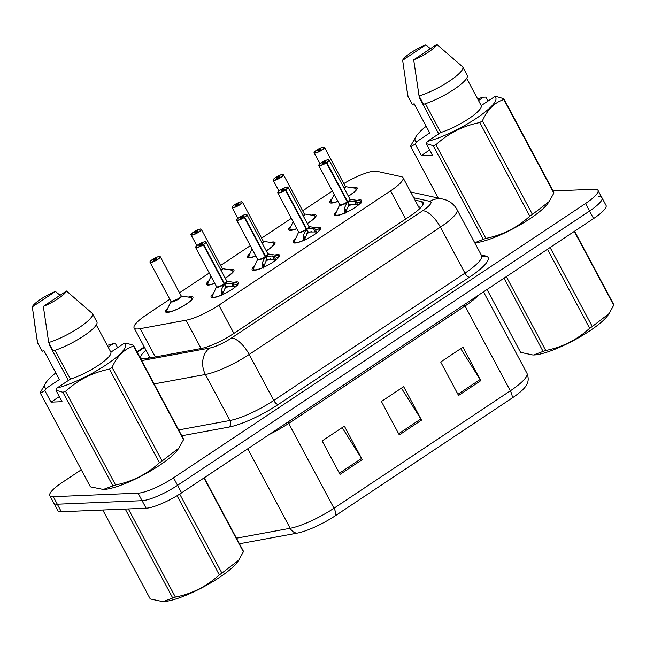 <?xml version="1.0" encoding="UTF-8"?>
<svg xmlns="http://www.w3.org/2000/svg" width="646" height="646" viewBox="0 0 646 646"><rect width="100%" height="100%" fill="white"/><g stroke="black" fill="none" stroke-linecap="round" stroke-linejoin="round"><path stroke-width="0.97" d="M315.991 227.715A15.544 3.367 151.9 0 1 318.769 227.239A15.544 3.367 151.9 0 1 320.618 227.812A15.544 3.367 151.9 0 1 311.332 236.501A15.544 3.367 151.9 0 1 295.052 243.025A15.544 3.367 151.9 0 1 293.195 242.452A15.544 3.367 151.9 0 1 295.682 238.568M274.946 255.049A15.544 3.367 151.9 0 1 277.715 254.572A15.544 3.367 151.9 0 1 279.565 255.146A15.544 3.367 151.9 0 1 270.278 263.826A15.544 3.367 151.9 0 1 253.999 270.359A15.544 3.367 151.9 0 1 252.15 269.786A15.544 3.367 151.9 0 1 254.629 265.902M233.892 282.383A15.544 3.367 151.9 0 1 236.662 281.898A15.544 3.367 151.9 0 1 238.519 282.472A15.544 3.367 151.9 0 1 229.233 291.16A15.544 3.367 151.9 0 1 212.954 297.685A15.544 3.367 151.9 0 1 211.097 297.112A15.544 3.367 151.9 0 1 213.576 293.227M357.044 200.381A15.544 3.367 151.9 0 1 359.814 199.905A15.544 3.367 151.9 0 1 361.671 200.478A15.544 3.367 151.9 0 1 352.385 209.167A15.544 3.367 151.9 0 1 336.106 215.691A15.544 3.367 151.9 0 1 334.248 215.118A15.544 3.367 151.9 0 1 336.736 211.234M311.445 215.094A15.544 3.367 151.9 0 1 314.206 214.617A15.544 3.367 151.9 0 1 316.064 215.191A15.544 3.367 151.9 0 1 307.326 223.54M296.885 228.732A15.544 3.367 151.9 0 1 290.498 230.404A15.544 3.367 151.9 0 1 288.641 229.831A15.544 3.367 151.9 0 1 291.144 225.93M270.391 242.428A15.544 3.367 151.9 0 1 273.161 241.951A15.544 3.367 151.9 0 1 275.01 242.516A15.544 3.367 151.9 0 1 266.281 250.874M255.832 256.066A15.544 3.367 151.9 0 1 249.445 257.738A15.544 3.367 151.9 0 1 247.588 257.165A15.544 3.367 151.9 0 1 250.091 253.256M229.338 269.753A15.544 3.367 151.9 0 1 232.108 269.277A15.544 3.367 151.9 0 1 233.957 269.85A15.544 3.367 151.9 0 1 225.228 278.208M214.787 283.4A15.544 3.367 151.9 0 1 208.392 285.064A15.544 3.367 151.9 0 1 206.542 284.49A15.544 3.367 151.9 0 1 209.046 280.59M188.293 297.087A15.544 3.367 151.9 0 1 191.054 296.611A15.544 3.367 151.9 0 1 192.912 297.184A15.544 3.367 151.9 0 1 183.626 305.873A15.544 3.367 151.9 0 1 167.346 312.398A15.544 3.367 151.9 0 1 165.489 311.824A15.544 3.367 151.9 0 1 167.992 307.924M352.49 187.76A15.544 3.367 151.9 0 1 355.26 187.283A15.544 3.367 151.9 0 1 357.117 187.857A15.544 3.367 151.9 0 1 348.38 196.214M337.939 201.399A15.544 3.367 151.9 0 1 331.551 203.07A15.544 3.367 151.9 0 1 329.694 202.497A15.544 3.367 151.9 0 1 332.197 198.597M169.801 299.268L146.569 314.739A29.143 6.307 -28.1 0 0 134.11 327.91A29.143 6.307 -28.1 0 0 140.222 328.661L186.008 320.23A29.143 6.307 -28.1 0 0 218.849 305.203L390.572 190.869A29.143 6.307 -28.1 0 0 403.031 177.69A29.143 6.307 -28.1 0 0 401.521 176.746L376.642 171.255A29.143 6.307 -28.1 0 0 374.68 171.125A29.143 6.307 -28.1 0 0 343.817 183.569M332.391 191.014L302.699 210.782M291.338 218.348L261.646 238.116M250.293 245.682L220.601 265.449M209.239 273.008L179.548 292.783M553.073 190.974L594.522 189.246A29.143 6.307 151.9 0 1 597.994 190.328A29.143 6.307 151.9 0 1 585.542 203.498L173.548 477.806A29.143 6.307 151.9 0 1 138.066 493.156L53.287 496.685L57.3 504.219A29.143 6.307 151.9 0 1 53.828 503.145A29.143 6.307 151.9 0 0 57.3 504.219L142.088 500.682L57.3 504.219L61.322 511.745A29.143 6.307 151.9 0 1 57.849 510.671L49.807 495.611A29.143 6.307 151.9 0 1 62.266 482.441L81.283 469.779M173.548 477.806L177.569 485.332A29.143 6.307 151.9 0 1 142.088 500.682A29.143 6.307 151.9 0 0 177.569 485.332L589.556 211.024L177.569 485.332L181.583 492.866A29.143 6.307 151.9 0 1 146.109 508.216L61.322 511.745M598.543 196.78A29.143 6.307 151.9 0 1 602.015 197.854A29.143 6.307 151.9 0 1 589.556 211.024A29.143 6.307 151.9 0 0 602.015 197.854L606.037 205.38A29.143 6.307 151.9 0 1 593.577 218.558L181.583 492.866M335.654 515.532A9.714 3.884 -123.7 0 0 333.974 508.249L510.332 390.83A38.857 8.406 -28.1 0 0 526.95 373.259C530.245 381.568 525.917 385.452 525.715 386.292A34.101 7.381 151.9 0 1 512.012 398.114L335.654 515.532A34.101 7.381 151.9 0 1 297.225 533.12L239.44 543.762M458.571 395.465L440.701 362.002L462.932 347.201L480.802 380.664L458.571 395.465M340.014 474.406L322.144 440.943L344.375 426.142L362.236 459.605L340.014 474.406M399.293 434.936L381.423 401.473L403.653 386.671L421.523 420.134L399.293 434.936M401.441 388.141L420.845 418.971A7.768 3.109 56.3 0 1 421.523 420.134M342.162 427.612L361.566 458.442A7.768 3.109 56.3 0 1 362.236 459.605M460.719 348.678L480.123 379.509A7.768 3.109 56.3 0 1 480.802 380.664M53.287 496.685A29.143 6.307 151.9 0 1 49.807 495.611M145.964 350.116A29.143 6.307 -28.1 0 0 140.933 357.723A29.143 6.307 -28.1 0 0 147.046 358.482L200.841 348.574A29.143 6.307 -28.1 0 0 233.682 333.546L410.662 215.707A29.143 6.307 -28.1 0 0 423.114 202.537A29.143 6.307 -28.1 0 0 421.604 201.592L415.015 200.139M147.869 358.328A29.143 6.307 151.9 0 1 149.541 356.802M418.592 206.825L420.982 207.358M316.5 150.26L316.532 150.235A5.636 1.219 -28.1 0 0 314.982 152.86A5.636 1.219 -28.1 0 0 321.845 149.896A5.636 1.219 -28.1 0 0 323.581 147.143A5.636 1.219 -28.1 0 0 316.911 149.985L316.944 150.195M344.165 188.309A5.83 1.26 -28.1 0 0 345.416 186.573A5.822 1.26 151.9 0 1 344.165 188.309M316.516 150.243C312.252 153.683 314.957 152.278 314.231 152.916A5.83 1.26 151.9 0 0 314.925 153.126A5.83 1.26 151.9 0 0 321.03 150.679A5.83 1.26 151.9 0 0 324.51 147.425L323.662 147.11C324.526 146.384 317.436 149.218 316.895 149.985L318.462 149.993A1.946 0.42 151.9 0 1 320.763 149.016A1.946 0.42 151.9 0 1 320.997 149.089A1.946 0.42 151.9 0 1 319.835 150.171A1.946 0.42 151.9 0 1 317.8 150.986A1.946 0.42 151.9 0 1 317.566 150.914A1.946 0.42 151.9 0 1 318.333 150.082L318.688 150.744M318.333 150.082L316.532 150.235M318.462 149.993L318.833 150.688M345.093 213.729L344.455 208.012L347.322 202.028L348.88 204.952L346.078 211.048L346.046 212.51M326.771 162.55L326.585 162.388A5.636 1.219 -28.1 0 0 328.136 159.764A5.636 1.219 -28.1 0 0 321.28 162.727A5.636 1.219 -28.1 0 0 319.544 165.481A5.636 1.219 -28.1 0 0 326.214 162.639L326.383 162.808A5.83 1.26 151.9 0 1 319.479 165.747A5.83 1.26 151.9 0 1 318.785 165.537L319.625 163.987C322.499 161.242 329.169 159.102 328.216 159.732L329.072 160.046A5.83 1.26 151.9 0 1 326.771 162.55L347.709 201.77L354.557 201.286L360.977 203.159M347.023 202.618A6.008 1.3 151.9 0 1 339.723 204.734L339.691 204.685A5.83 1.26 -28.1 0 0 340.385 204.903A5.83 1.26 -28.1 0 0 347.29 201.964L347.322 202.028M326.383 162.808L347.29 201.964A5.822 1.26 151.9 0 1 339.909 204.855M326.214 162.639L324.655 162.631A1.946 0.42 151.9 0 1 322.354 163.608A1.946 0.42 151.9 0 1 322.128 163.535A1.946 0.42 151.9 0 1 323.283 162.453A1.946 0.42 151.9 0 1 325.318 161.637A1.946 0.42 151.9 0 1 325.552 161.71A1.946 0.42 151.9 0 1 324.785 162.542L324.833 162.631M355.978 201.52L358.021 205.339M345.981 212.381L344.318 209.28M347.968 206.252A10.675 2.318 151.9 0 1 352.732 204.152M347.709 201.77L349.268 204.693L348.339 203.942M357.626 204.629L349.268 204.693M324.785 162.542L326.585 162.388M349.987 199.477A5.822 1.26 151.9 0 1 347.677 201.705L347.669 201.705A5.83 1.26 -28.1 0 0 349.979 199.194L350.019 199.259A6.008 1.3 151.9 0 1 348.388 201.705M275.454 177.585L275.487 177.561A5.636 1.219 -28.1 0 0 273.936 180.194A5.636 1.219 -28.1 0 0 280.792 177.23A5.636 1.219 -28.1 0 0 282.528 174.468A5.636 1.219 -28.1 0 0 275.858 177.319L275.89 177.529M303.111 215.643A5.83 1.26 -28.1 0 0 304.363 213.907A5.822 1.26 151.9 0 1 303.111 215.643M277.287 177.416L275.487 177.561C271.199 181.017 273.904 179.612 273.177 180.25A5.83 1.26 151.9 0 0 273.872 180.46A5.83 1.26 151.9 0 0 279.976 178.013A5.83 1.26 151.9 0 0 283.465 174.759L282.609 174.444C283.473 173.717 276.383 176.552 275.842 177.319L277.417 177.327A1.946 0.42 151.9 0 1 279.71 176.35A1.946 0.42 151.9 0 1 279.944 176.423A1.946 0.42 151.9 0 1 278.781 177.505A1.946 0.42 151.9 0 1 276.746 178.32A1.946 0.42 151.9 0 1 276.52 178.248A1.946 0.42 151.9 0 1 277.287 177.416L277.635 178.078M277.417 177.327L277.78 178.013M234.805 204.645L236.363 204.661A1.946 0.42 151.9 0 1 238.665 203.676A1.946 0.42 151.9 0 1 238.891 203.748A1.946 0.42 151.9 0 1 237.736 204.839A1.946 0.42 151.9 0 1 235.701 205.654A1.946 0.42 151.9 0 1 235.467 205.581A1.946 0.42 151.9 0 1 236.234 204.742L234.433 204.895A5.636 1.219 -28.1 0 0 232.883 207.528A5.636 1.219 -28.1 0 0 239.739 204.556A5.636 1.219 -28.1 0 0 241.475 201.802A5.636 1.219 -28.1 0 0 234.805 204.645L234.845 204.863M262.058 242.977A5.83 1.26 -28.1 0 0 263.318 241.241A5.822 1.26 151.9 0 1 262.058 242.977M236.234 204.742L236.589 205.412M236.363 204.661L236.727 205.347M195.681 232.681L195.31 231.995L193.76 231.979C194.285 231.22 201.374 228.385 200.51 229.112L201.358 229.419A5.83 1.26 151.9 0 1 197.878 232.681A5.83 1.26 151.9 0 1 191.773 235.128A5.83 1.26 151.9 0 1 191.079 234.91C191.805 234.272 189.092 235.685 193.364 232.237L193.38 232.229A5.636 1.219 -28.1 0 0 191.83 234.861A5.636 1.219 -28.1 0 0 198.693 231.89A5.636 1.219 -28.1 0 0 200.43 229.136A5.636 1.219 -28.1 0 0 193.76 231.979L193.792 232.197M221.005 270.303A5.83 1.26 -28.1 0 0 222.264 268.575A5.822 1.26 151.9 0 1 221.005 270.303M195.31 231.995A1.946 0.42 151.9 0 1 197.611 231.01A1.946 0.42 151.9 0 1 197.846 231.082A1.946 0.42 151.9 0 1 196.683 232.172A1.946 0.42 151.9 0 1 194.648 232.988A1.946 0.42 151.9 0 1 194.414 232.915A1.946 0.42 151.9 0 1 195.181 232.075L195.536 232.738M195.181 232.075L193.38 232.229M154.628 260.015L154.257 259.321L152.706 259.312C153.231 258.545 160.321 255.711 159.457 256.438L160.305 256.753A5.83 1.26 151.9 0 1 156.825 260.007A5.83 1.26 151.9 0 1 150.72 262.454A5.83 1.26 151.9 0 1 150.025 262.244C150.752 261.606 148.047 263.011 152.311 259.571L152.335 259.563A5.636 1.219 -28.1 0 0 150.776 262.187A5.636 1.219 -28.1 0 0 157.64 259.224A5.636 1.219 -28.1 0 0 159.376 256.47A5.636 1.219 -28.1 0 0 152.706 259.312L152.739 259.53M170.988 301.383L170.94 301.399A5.83 1.26 -28.1 0 0 171.626 301.609A5.83 1.26 -28.1 0 0 178.724 298.541A5.83 1.26 -28.1 0 0 181.211 295.9A5.822 1.26 151.9 0 1 178.724 298.541A5.822 1.26 151.9 0 1 171.15 301.561M154.257 259.321A1.946 0.42 151.9 0 1 156.558 258.343A1.946 0.42 151.9 0 1 156.792 258.416A1.946 0.42 151.9 0 1 155.629 259.498A1.946 0.42 151.9 0 1 153.595 260.314A1.946 0.42 151.9 0 1 153.36 260.241A1.946 0.42 151.9 0 1 154.128 259.409L154.483 260.072M171.626 301.609L178.724 298.541M154.128 259.409L152.335 259.563M304.04 241.063L303.402 235.346L306.269 229.362L307.827 232.277L305.025 238.382L304.993 239.844M285.718 189.884L285.532 189.722A5.636 1.219 -28.1 0 0 287.082 187.098A5.636 1.219 -28.1 0 0 280.227 190.061A5.636 1.219 -28.1 0 0 278.491 192.815A5.636 1.219 -28.1 0 0 285.161 189.972L285.33 190.142A5.83 1.26 151.9 0 1 278.434 193.081A5.83 1.26 151.9 0 1 277.732 192.871L278.571 191.321C281.446 188.575 288.116 186.436 287.163 187.065L288.019 187.38A5.83 1.26 151.9 0 1 285.718 189.884L306.656 229.104L313.504 228.619L319.923 230.485M305.978 229.944A6.008 1.3 151.9 0 1 298.67 232.059L298.646 232.019A5.83 1.26 -28.1 0 0 299.332 232.237A5.83 1.26 -28.1 0 0 306.236 229.29L306.269 229.362M285.33 190.142L306.236 229.298A5.822 1.26 151.9 0 1 298.864 232.189M285.161 189.972L283.602 189.964A1.946 0.42 151.9 0 1 281.309 190.941A1.946 0.42 151.9 0 1 281.075 190.869A1.946 0.42 151.9 0 1 282.237 189.787A1.946 0.42 151.9 0 1 284.272 188.971A1.946 0.42 151.9 0 1 284.498 189.044A1.946 0.42 151.9 0 1 283.731 189.876L283.78 189.964M314.925 228.854L316.968 232.673M304.928 239.714L303.273 236.614M306.915 233.586A10.675 2.318 151.9 0 1 311.679 231.478M306.656 229.104L308.215 232.019L307.294 231.276M316.572 231.954L308.215 232.019M283.731 189.876L285.532 189.722M308.941 226.803A5.822 1.26 151.9 0 1 306.624 229.039L306.624 229.039A5.83 1.26 -28.1 0 0 308.925 226.528L308.885 226.568M262.987 268.397L262.357 262.672L265.223 256.696L266.782 259.611L263.972 265.708L263.948 267.178M244.664 217.218L244.479 217.056A5.636 1.219 -28.1 0 0 246.037 214.424A5.636 1.219 -28.1 0 0 239.173 217.395A5.636 1.219 -28.1 0 0 237.437 220.149A5.636 1.219 -28.1 0 0 244.107 217.306L244.277 217.476A5.83 1.26 151.9 0 1 237.381 220.415A5.83 1.26 151.9 0 1 236.686 220.197L237.518 218.655C240.393 215.909 247.071 213.761 246.118 214.399L246.966 214.706A5.83 1.26 151.9 0 1 244.664 217.218L265.611 256.438L272.45 255.953L278.87 257.819M257.641 259.337L257.592 259.353A5.83 1.26 -28.1 0 0 258.287 259.563A5.83 1.26 -28.1 0 0 265.183 256.624L265.223 256.696M244.277 217.476L265.183 256.632A5.822 1.26 151.9 0 1 257.811 259.514M244.107 217.306L242.557 217.29A1.946 0.42 151.9 0 1 240.255 218.275A1.946 0.42 151.9 0 1 240.021 218.203A1.946 0.42 151.9 0 1 241.184 217.113A1.946 0.42 151.9 0 1 243.219 216.297A1.946 0.42 151.9 0 1 243.453 216.37A1.946 0.42 151.9 0 1 242.686 217.209L242.726 217.298M273.88 256.187L275.915 260.007M263.875 267.04L262.219 263.948M265.869 260.919A10.675 2.318 151.9 0 1 270.626 258.812M265.611 256.438L267.169 259.353L266.241 258.602M275.519 259.288L267.169 259.353M242.686 217.209L244.479 217.056M267.888 254.136A5.822 1.26 151.9 0 1 265.571 256.373L265.571 256.365A5.83 1.26 -28.1 0 0 267.872 253.862L267.832 253.902M221.941 295.723L221.303 290.006L224.17 284.03L225.729 286.945L222.927 293.042L222.894 294.503M203.619 244.543L203.433 244.39A5.636 1.219 -28.1 0 0 204.984 241.757A5.636 1.219 -28.1 0 0 198.12 244.729A5.636 1.219 -28.1 0 0 196.384 247.483A5.636 1.219 -28.1 0 0 203.054 244.64L203.232 244.802A5.83 1.26 151.9 0 1 196.327 247.749A5.83 1.26 151.9 0 1 195.633 247.531L196.465 245.981C199.339 243.243 206.017 241.095 205.065 241.733L205.912 242.04A5.83 1.26 151.9 0 1 203.619 244.543L224.558 283.772L231.405 283.279L237.825 285.152M223.871 284.611A6.008 1.3 151.9 0 1 216.563 286.727L216.539 286.687A5.83 1.26 -28.1 0 0 217.234 286.897A5.83 1.26 -28.1 0 0 224.13 283.957L224.17 284.03M203.232 244.802L224.13 283.965A5.822 1.26 151.9 0 1 216.757 286.848M203.054 244.64L201.504 244.624A1.946 0.42 151.9 0 1 199.202 245.609A1.946 0.42 151.9 0 1 198.968 245.537A1.946 0.42 151.9 0 1 200.131 244.446A1.946 0.42 151.9 0 1 202.166 243.631A1.946 0.42 151.9 0 1 202.4 243.704A1.946 0.42 151.9 0 1 201.633 244.543L201.681 244.624M232.826 283.513L234.869 287.333M222.83 294.374L221.166 291.273M224.816 288.253A10.675 2.318 151.9 0 1 229.58 286.146M234.482 286.614L226.116 286.687L225.188 285.936M224.558 283.772L226.116 286.687M201.633 244.543L203.433 244.39M226.835 281.47A5.822 1.26 151.9 0 1 224.517 283.707L224.517 283.699A5.83 1.26 -28.1 0 0 226.819 281.196L236.557 282.811A14.204 3.085 151.9 0 1 237.171 284.644M550.085 247.515L592.269 326.537L609.008 313.665L607.91 315.272A45.656 9.884 151.9 0 1 589.685 330.913A45.656 9.884 151.9 0 1 533.531 354.985L543.076 351.424L503.985 278.208M592.269 326.537A52.455 11.353 151.9 0 1 590.977 327.409A52.455 11.353 151.9 0 1 589.653 328.281L547.461 249.267M506.319 276.658L545.741 350.495C562.48 347.177 577.112 339.764 589.653 328.281M545.741 350.495A52.455 11.353 151.9 0 1 543.076 351.424M487.027 289.497L520.595 352.361L532.885 354.993M574.56 231.22L613.66 304.436A52.455 11.353 151.9 0 1 613.7 305.251L574.27 231.413M609.008 313.665L613.7 305.251M179.717 494.077L221.925 573.115L238.657 560.252L237.558 561.85A45.656 9.884 151.9 0 1 219.341 577.5A45.656 9.884 151.9 0 1 163.188 601.563L172.732 598.01L125.251 509.08M221.925 573.115A52.455 11.353 151.9 0 1 220.625 573.987A52.455 11.353 151.9 0 1 219.301 574.859L177.052 495.732M128.344 508.959L175.397 597.082C192.128 593.755 206.768 586.35 219.301 574.859M175.397 597.082A52.455 11.353 151.9 0 1 172.732 598.01M102.771 510.017L150.252 598.947L162.534 601.571M204.217 477.798L243.308 551.014A52.455 11.353 151.9 0 1 243.348 551.829L203.926 477.992M238.657 560.252L243.348 551.829M429.687 150.017L421.362 155.565L415.241 144.098L410.751 146.634A52.455 11.353 151.9 0 1 410.711 145.818L416.5 135.797A45.656 9.884 151.9 0 1 426.182 126.301M415.241 144.098L416.379 141.87A45.656 9.884 151.9 0 1 416.5 135.797M477.596 98.854A45.656 9.884 151.9 0 1 483.523 97.166L485.824 97.102L487.956 101.107M416.379 141.87L429.743 132.971L414.11 103.691L412.495 104.773A31.081 6.726 151.9 0 1 412.423 104.652L407.949 96.286A31.081 6.726 151.9 0 1 407.788 95.794L402.652 60.296A19.428 4.207 151.9 0 1 425.787 44.889L430.422 48.692M412.495 104.773L408.022 96.407A31.081 6.726 151.9 0 1 407.949 96.286M408.022 96.407L405.212 78.925M425.787 44.889L402.652 60.296M478.484 100.518L483.523 97.166M425.407 103.715L440.782 132.511L427.418 141.409A45.656 9.884 151.9 0 0 476.231 118.428A45.656 9.884 151.9 0 0 494.57 96.706L496.863 96.642L503.807 98.709A52.455 11.353 151.9 0 1 503.848 99.524C494.578 102.536 487.431 109.634 482.425 120.802L532.417 214.432L549.148 201.568L548.05 203.167A45.656 9.884 151.9 0 1 514.797 227.828A45.656 9.884 151.9 0 1 474.77 242.839M503.807 98.709L553.8 192.33A52.455 11.353 151.9 0 1 553.84 193.154L503.848 99.524M549.148 201.568L553.84 193.154M532.417 214.432A52.455 11.353 151.9 0 1 529.793 216.176L479.8 122.554C463.061 125.873 448.429 133.278 435.897 144.769L485.889 238.398C502.62 235.071 517.26 227.667 529.793 216.176M485.889 238.398A52.455 11.353 151.9 0 1 483.224 239.327L433.232 145.697L426.279 143.638L427.418 141.409M474.745 242.791L483.224 239.327M482.425 120.802A52.455 11.353 151.9 0 1 479.8 122.554M435.897 144.769A52.455 11.353 151.9 0 1 433.232 145.697M410.751 146.634L438.206 198.047M419.73 98.345L438.715 133.892M494.57 96.706L481.205 105.605A29.143 6.307 151.9 0 1 468.721 118.735A29.143 6.307 151.9 0 1 440.782 132.511M481.205 105.605L466.646 78.352M467.187 75.243A31.081 6.726 151.9 0 1 467.26 75.364A31.081 6.726 151.9 0 1 453.718 89.584A31.081 6.726 151.9 0 1 423.534 104.313L419.06 95.947A31.081 6.726 151.9 0 0 449.253 81.218A31.081 6.726 151.9 0 0 462.794 66.998L467.26 75.364M436.825 44.429A19.428 4.207 151.9 0 1 413.69 59.836L436.825 44.429L462.722 66.877A31.081 6.726 151.9 0 1 462.794 66.998M413.69 59.836L419.06 95.947M421.362 155.565L432.4 155.105L426.279 143.638M124.218 343.284L126.511 343.22L133.456 345.287A52.455 11.353 151.9 0 1 133.504 346.103C124.226 349.115 117.079 356.212 112.073 367.38L162.065 461.01L178.797 448.146L177.698 449.753A45.656 9.884 151.9 0 1 143.953 474.673A45.656 9.884 151.9 0 1 103.901 489.45A45.656 9.884 151.9 0 1 103.328 489.458L112.872 485.905L62.88 392.275L55.927 390.216L57.074 387.988A45.656 9.884 151.9 0 0 105.879 365.006A45.656 9.884 151.9 0 0 124.218 343.284L110.854 352.183A29.143 6.307 151.9 0 1 98.37 365.313A29.143 6.307 151.9 0 1 70.438 379.097L57.074 387.988M59.343 396.604L51.018 402.143L44.889 390.677L40.399 393.212L90.392 486.842L103.279 489.45M44.889 390.677L46.036 388.448A45.656 9.884 151.9 0 1 46.149 382.375A45.656 9.884 151.9 0 1 55.839 372.887M107.244 345.432A45.656 9.884 151.9 0 1 113.179 343.745L115.472 343.68L117.612 347.685M40.399 393.212A52.455 11.353 151.9 0 1 40.359 392.397L46.149 382.375M46.036 388.448L59.4 379.549L43.758 350.269L42.143 351.351A31.081 6.726 151.9 0 1 42.071 351.23L37.605 342.865A31.081 6.726 151.9 0 1 37.444 342.372L32.3 306.874A19.428 4.207 151.9 0 1 55.435 291.467L60.078 295.27M42.143 351.351L37.678 342.986A31.081 6.726 151.9 0 1 37.605 342.865M37.678 342.986L34.86 325.503M55.435 291.467L32.3 306.874M108.14 347.104L113.179 343.745M133.456 345.287L183.448 438.917A52.455 11.353 151.9 0 1 183.496 439.732L133.504 346.103M178.797 448.146L183.496 439.732M162.065 461.01A52.455 11.353 151.9 0 1 159.441 462.754L109.449 369.132C92.717 372.451 78.077 379.864 65.545 391.347L115.537 484.976C132.277 481.65 146.908 474.245 159.441 462.754M115.537 484.976A52.455 11.353 151.9 0 1 112.872 485.905M112.073 367.38A52.455 11.353 151.9 0 1 109.449 369.132M65.545 391.347A52.455 11.353 151.9 0 1 62.88 392.275M49.379 344.924L68.363 380.478M55.055 350.293L70.438 379.097M110.854 352.183L96.302 324.93M96.835 321.829A31.081 6.726 151.9 0 1 96.908 321.95A31.081 6.726 151.9 0 1 83.366 336.162A31.081 6.726 151.9 0 1 53.182 350.891L48.716 342.525A31.081 6.726 151.9 0 0 78.901 327.797A31.081 6.726 151.9 0 0 92.443 313.585L96.908 321.95M66.473 291.007A19.428 4.207 151.9 0 1 43.339 306.414L66.473 291.007L92.37 313.463A31.081 6.726 151.9 0 1 92.443 313.585M43.339 306.414L48.716 342.525M51.018 402.143L62.056 401.683L55.927 390.216M405.631 219.059L390.572 190.869M233.9 333.393L218.849 305.203M201.108 348.525L186.008 320.23M155.331 356.955L140.222 328.661M478.533 295.157A38.857 8.406 151.9 0 1 465.039 305.994L510.332 390.83A9.714 3.884 56.3 0 1 512.012 398.114M297.225 533.12A9.714 7.841 -100.4 0 1 290.183 528.291A38.857 8.406 -28.1 0 0 333.974 508.249L288.681 423.421A38.857 8.406 151.9 0 1 269.229 434.508M236.46 538.183L290.183 528.291L247.749 448.808M593.577 218.558L585.542 203.498M146.109 508.216L138.066 493.156M464.353 304.597A9.714 3.884 56.3 0 0 465.039 305.994L288.681 423.421A9.714 3.884 56.3 0 1 287.995 422.016M398.655 433.749L420.845 418.971M457.933 394.278L480.123 379.509M339.376 473.219L361.566 458.442M481.294 255.057L485.824 256.058A43.71 9.464 151.9 0 1 469.408 277.239L278.2 404.541A43.71 9.464 151.9 0 1 228.942 427.087L181.776 435.775M481.577 255.582L457.005 209.57A38.857 8.406 151.9 0 1 440.394 227.134L464.967 273.145A38.857 8.406 -28.1 0 0 481.577 255.582L482.538 256.615M141.636 360.597L209.53 348.097A19.428 4.207 -28.1 0 0 231.421 338.076L422.629 210.774A19.428 7.776 56.3 0 1 440.394 227.134L249.186 354.444A38.857 8.406 151.9 0 1 205.404 374.486L229.968 420.498A38.857 8.406 -28.1 0 0 273.759 400.455L464.967 273.145A4.853 1.946 -123.7 0 0 469.408 277.239M209.53 348.097A19.428 15.69 -100.4 0 0 205.404 374.486L154.095 383.934M178.659 429.945L229.968 420.498A4.853 3.924 79.6 0 1 228.942 427.087M231.421 338.076A19.428 7.776 56.3 0 1 249.186 354.444L273.759 400.455A4.853 1.946 -123.7 0 0 278.2 404.541M422.629 210.774A19.428 4.207 -28.1 0 0 429.929 201.358L413.763 197.789M144.526 347.419L137.202 352.296M482.619 256.632A4.853 4.595 102.4 0 0 485.824 256.058M429.929 201.358A19.428 18.387 -77.6 0 1 443.043 199.121L410.662 191.975M423.057 204.322L421.604 201.592M356.81 189.351L355.171 188.196L345.457 186.629A6.008 1.3 151.9 0 1 344.358 188.68M355.171 188.196A14.204 3.068 151.9 0 1 348.339 196.134M337.882 201.294A14.204 3.068 151.9 0 1 331.059 201.067L331.099 203.07M346.724 200.914L347.669 201.705M344.835 212.962A14.204 3.085 151.9 0 1 335.613 213.681L335.662 215.691M349.93 199.234L359.717 200.817A14.204 3.085 151.9 0 1 360.323 202.65M354.557 201.286L356.18 204.322M344.455 208.012L346.078 211.048M315.757 216.676L314.118 215.522L304.403 213.955A6.008 1.3 151.9 0 1 303.305 216.014M314.118 215.522A14.204 3.068 151.9 0 1 307.286 223.468M296.829 228.627A14.204 3.068 151.9 0 1 290.014 228.401L290.054 230.404M263.334 241.289A6.008 1.3 151.9 0 1 262.26 243.34M234.789 204.653C235.338 203.886 242.428 201.051 241.556 201.778L242.411 202.085A5.83 1.26 151.9 0 1 238.931 205.347A5.83 1.26 151.9 0 1 232.826 207.794A5.83 1.26 151.9 0 1 232.124 207.576C232.851 206.938 230.146 208.351 234.417 204.903M274.703 244.01L273.064 242.856A14.204 3.068 151.9 0 1 266.233 250.801M255.776 255.953A14.204 3.068 151.9 0 1 248.96 255.735L248.904 257.528M222.232 268.607L222.313 268.631A6.008 1.3 151.9 0 1 221.207 270.674M233.545 271.15L232.011 270.19A14.204 3.068 151.9 0 1 225.188 278.127M214.722 283.287A14.204 3.068 151.9 0 1 207.907 283.069L207.85 284.862M192.605 298.678L190.966 297.523L181.251 295.957A6.008 1.3 151.9 0 1 176.859 300.115A6.008 1.3 151.9 0 1 170.964 301.44L166.862 310.395L166.797 312.196M190.966 297.523A14.204 3.068 151.9 0 1 180.751 307.407A14.204 3.068 151.9 0 1 166.862 310.395M319.269 229.984A14.204 3.085 151.9 0 0 318.664 228.151L308.958 226.576A6.008 1.3 151.9 0 1 307.343 229.039M305.679 228.248L306.624 229.039M303.781 240.296A14.204 3.085 151.9 0 1 294.56 241.006L294.608 243.025M313.504 228.619L315.127 231.656M303.402 235.346L305.025 238.382M264.925 257.278A6.008 1.3 151.9 0 1 257.617 259.393M278.224 257.318A14.204 3.085 151.9 0 0 277.61 255.477L267.904 253.91A6.008 1.3 151.9 0 1 266.289 256.373M264.626 255.574L265.571 256.365M262.728 267.63A14.204 3.085 151.9 0 1 253.507 268.34L253.555 270.359M272.45 255.953L274.074 258.989M262.357 262.672L263.972 265.708M226.843 281.244A6.008 1.3 151.9 0 1 225.236 283.699M223.573 282.908L224.517 283.699M221.675 294.964A14.204 3.085 151.9 0 1 212.461 295.674L212.502 297.693M231.405 283.279L233.02 286.315M221.303 290.006L222.927 293.042M419.617 208.755L403.031 177.69M150.13 357.916L134.11 327.91M526.95 373.259L483.483 291.863M597.994 190.328L602.015 197.854M457.005 209.57C454.55 205.113 450.956 201.948 446.225 200.074L443.043 199.121M144.268 346.934L136.944 351.812M345.384 186.613L324.51 147.425M334.152 194.317L331.059 201.067M314.231 152.916L319.98 163.68M339.748 204.677L335.613 213.681M318.785 165.537L339.691 204.685M359.717 200.817L361.251 201.77M329.072 160.046L349.979 199.194M304.331 213.947L283.465 174.759M293.106 221.651L290.014 228.401M273.177 180.25L278.927 191.006M263.277 241.281L242.411 202.085M252.053 248.985L248.96 255.735M263.35 241.289L273.064 242.856M232.124 207.576L237.873 218.34M232.011 270.19L222.297 268.623L201.358 229.419M211 276.318L207.907 283.069M191.079 234.91L196.82 245.674M181.179 295.941L160.305 256.753M150.025 262.244L170.932 301.391M298.694 232.003L294.56 241.006M277.732 192.871L298.638 232.019M318.664 228.151L320.311 229.298M288.019 187.38L308.925 226.528M236.686 220.197L257.592 259.353M277.61 255.477L279.266 256.632M257.609 259.409L253.507 268.34M246.966 214.706L267.872 253.862M216.588 286.671L212.461 295.674M195.633 247.531L216.539 286.687M236.557 282.811L238.213 283.965M205.912 242.04L226.819 281.196"/></g></svg>
